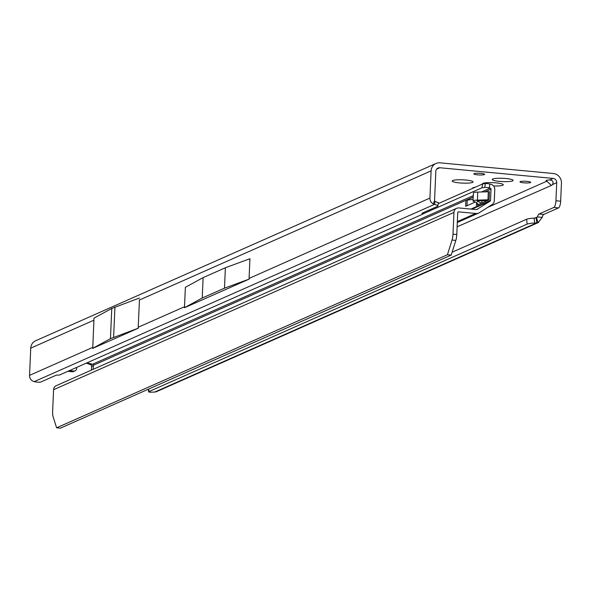 <?xml version="1.0" encoding="UTF-8"?>
<svg xmlns="http://www.w3.org/2000/svg" width="591" height="591" viewBox="0 0 591 591"><rect width="100%" height="100%" fill="white"/><g stroke="black" fill="none" stroke-linecap="round" stroke-linejoin="round"><path stroke-width="0.89" d="M459.384 182.9A10.439 1.647 2.5 0 1 452.329 180.75A10.439 1.647 2.5 0 1 465.848 180.033A10.439 1.647 2.5 0 1 472.926 181.651A10.439 1.647 2.5 0 1 459.384 182.9M482.455 184.037A10.439 1.647 2.5 0 1 482.552 183.602A10.439 1.647 2.5 0 1 496.071 182.878A10.439 1.647 2.5 0 1 503.148 184.495A10.439 1.647 2.5 0 1 493.596 185.988M499.461 181.378A10.439 1.647 2.5 0 1 492.406 179.236A10.439 1.647 2.5 0 1 505.926 178.519A10.439 1.647 2.5 0 1 513.003 180.137A10.439 1.647 2.5 0 1 499.461 181.378M472.601 188.396A10.439 1.647 2.5 0 1 472.697 187.96A10.439 1.647 2.5 0 1 475.216 187.244M480.911 173.362A5.371 0.85 -177.5 0 0 473.879 173.865A5.371 0.85 -177.5 0 0 477.58 174.84A5.371 0.85 -177.5 0 0 484.613 174.338A5.371 0.85 -177.5 0 0 480.911 173.362M527.024 181.348A5.371 0.85 -177.5 0 0 519.999 181.851A5.371 0.85 -177.5 0 0 523.7 182.818A5.371 0.85 -177.5 0 0 530.725 182.316A5.371 0.85 -177.5 0 0 527.024 181.348M435.072 201.435A0.997 0.938 66.1 0 1 434.562 200.489L435.833 171.309A3.974 3.745 -113.9 0 1 439.785 167.741L553.124 178.416A3.974 3.745 -113.9 0 1 556.729 182.693L555.939 200.748A5.969 1.788 95.4 0 1 553.833 207.448L539.051 213.994A5.969 1.788 -84.6 0 0 537.492 216.927L536.48 217.946A0.997 0.938 -113.9 0 1 536.251 217.99L536.694 222.91L534.604 223.014A5.969 0.687 174.8 0 0 527.113 224.129L526.662 219.209A5.969 0.687 174.8 0 1 534.161 218.101L536.251 217.99M536.569 217.916L538.076 222.652A5.969 5.614 -113.9 0 1 536.694 222.91L154.798 392.018A5.969 5.614 66.1 0 0 156.681 391.574L538.541 222.475M549.571 179.989A5.969 0.946 -177.5 0 0 546.018 180.691A5.969 0.946 -177.5 0 0 546.815 181.201L551.13 185.168A5.969 1.788 -84.6 0 0 551.477 185.323A5.969 1.788 -84.6 0 0 552.467 184.577C553.797 181.836 552.829 180.307 549.571 179.989L553.124 178.416M67.817 371.333L72.213 371.746A2.985 2.807 66.1 0 0 73.55 371.532L75.094 370.845A2.985 2.807 66.1 0 0 76.719 368.385L76.764 367.373M434.592 200.792L433.181 203.829A5.969 5.614 -113.9 0 1 429.923 198.066L431.112 170.858A8.946 8.422 -113.9 0 1 435.988 163.478A8.946 8.422 -113.9 0 1 440 162.835L553.339 173.51A8.946 8.422 -113.9 0 1 561.45 183.136L560.66 201.191A5.969 1.788 95.4 0 1 558.554 207.892L543.772 214.437A5.969 1.788 -84.6 0 0 542.213 217.37L537.492 216.927L534.929 218.057M435.988 163.478L35.615 340.771A8.946 8.422 66.1 0 0 30.739 348.151L93.925 320.174L92.735 348.372L138.287 328.197L138.213 327.237L184.518 306.736L185.367 287.3L203.119 277.615L225.378 267.76L224.484 288.164L249.158 279.107L184.518 307.726L184.518 306.736M30.739 348.151L29.55 375.359A5.969 5.614 66.1 0 0 32.808 381.121L34.189 381.638A5.969 1.182 -169.7 0 0 40.86 381.993L56.426 375.1L59.351 375.078L422.764 214.156L421.974 213.233L437.539 206.34A5.969 1.182 -169.7 0 0 437.835 206.06A5.969 1.182 -169.7 0 0 434.533 204.36L435.065 201.435L438.197 202.706M546.86 180.248L546.815 181.201L487.708 207.375M138.213 327.237L139.461 299.674M93.925 320.174L93.984 318.15L111.773 308.443L139.535 297.982M422.764 214.156L423.016 212.767M34.189 381.638L434.533 204.36L433.181 203.829M249.092 279.1L249.121 278.405L249.158 279.107M203.119 277.615L202.233 298.019L224.484 288.164M202.233 298.019L184.444 307.726M249.121 278.405L429.923 198.066M225.378 267.76L249.934 258.71L249.084 278.139M457.116 226.804L551.854 185.234M542.213 217.37L538.076 222.652M148.681 389.063L148.91 391.597A5.969 0.687 174.8 0 0 148.614 391.848A5.969 0.687 174.8 0 0 152.707 392.128L154.798 392.018M452.108 252.224L526.662 219.209M148.91 391.597L527.113 224.129M111.773 308.443L110.451 338.658L138.287 328.197M110.451 338.658L92.661 348.365M138.25 327.503L138.22 328.19M114.935 307.047L113.612 337.262M69.361 370.646L73.757 371.059A2.985 2.807 66.1 0 0 75.094 370.845M475.304 202.026L465.678 206.296L465.93 200.408A5.969 0.946 2.5 0 1 467.245 200.113L473.118 199.366M473.214 197.187L465.93 200.408M86.943 362.859L92.573 364.226A0.997 0.938 -113.9 0 1 93.341 365.275L93.171 369.272M471.936 209.177L490.094 201.139A0.997 0.938 66.1 0 0 490.515 200.386L491.01 189.179A0.997 0.938 66.1 0 0 490.235 188.13L489.208 187.879A3.974 0.79 -169.7 0 0 484.701 187.421L481.924 187.798L422.801 213.979M487.22 200.6L489.112 199.758L477.402 200.127A6.959 1.101 2.5 0 0 473.044 200.962A6.959 1.101 2.5 0 0 473.96 201.553A29.336 4.632 -177.5 0 1 477.831 204.05A29.336 4.632 -177.5 0 1 476.39 205.395L487.22 200.6L478.887 200.777A2.985 0.473 2.5 0 0 477.018 201.132A2.985 0.473 2.5 0 0 477.41 201.383A33.31 5.26 -177.5 0 1 481.281 203.23M457.345 221.603L475.711 213.477A6.959 6.545 66.1 0 0 478.828 212.974A6.959 6.545 66.1 0 0 479.648 212.531L492.177 204.523A4.972 4.676 66.1 0 0 494.298 200.741L494.785 189.534A4.972 4.676 66.1 0 0 490.929 184.296L489.902 184.045A3.974 0.79 -169.7 0 0 485.403 183.579L482.625 183.964L438.278 203.6M490.094 201.139L476.841 209.473M477.572 209.148A2.985 2.807 66.1 0 1 475.881 209.554L458.889 207.951A4.972 4.676 -113.9 0 0 453.954 212.413L453.002 234.191L456.784 234.546L457.73 212.767A0.997 0.938 -113.9 0 1 458.719 211.874L475.711 213.477M86.33 363.133L90.039 364.462A1.995 1.876 -113.9 0 1 91.583 366.56L91.428 370.04M456.666 208.313L55.635 385.96A4.972 4.676 66.1 0 0 53.582 389.705L52.629 411.484A7.956 2.386 -84.6 0 0 53.109 416.714L56.596 427.81L447.431 254.743L451.206 255.098L455.816 240.411A7.956 2.386 -84.6 0 0 456.784 234.546M482.625 183.964L481.924 187.798M56.596 427.81L60.371 428.165L451.206 255.098M447.431 254.743L452.041 240.057A7.956 2.386 -84.6 0 0 453.002 234.191M482.537 202.676L481.887 202.44M473.044 200.962L473.398 192.917A6.959 1.101 2.5 0 1 477.75 192.09L489.466 191.72L489.112 199.758M436.594 169.152L439.785 167.741M552.467 184.577L556.729 182.693M29.55 375.359L92.743 347.375M139.402 300.036L431.112 170.858M543.772 214.437L539.051 213.994M558.554 207.892L553.833 207.448M560.66 201.191L555.939 200.748M534.604 223.014L534.161 218.101M73.757 371.059L72.213 371.746M490.515 200.386L470.879 209.081M91.583 366.56L93.341 365.275L473.214 197.054M484.775 191.935L491.01 189.179M476.509 202.587L476.39 205.395M490.235 188.13L481.48 192.009M473.28 195.643L92.573 364.226L90.039 364.462M53.582 389.705L453.954 212.413M457.922 212.228L458.719 211.874M484.701 187.421L485.403 183.579M489.208 187.879L489.902 184.045M452.041 240.057L455.816 240.411M467.001 205.705L467.245 200.113M485.802 201.228L485.824 200.63M477.432 200.91L477.41 201.383M488.321 191.861L487.967 199.906M477.75 192.09L477.402 200.127M437.835 206.06L438.456 202.632M148.614 391.848L148.378 389.196M478.828 212.974L457.308 222.504M481.96 200.711L481.857 202.972"/></g></svg>
